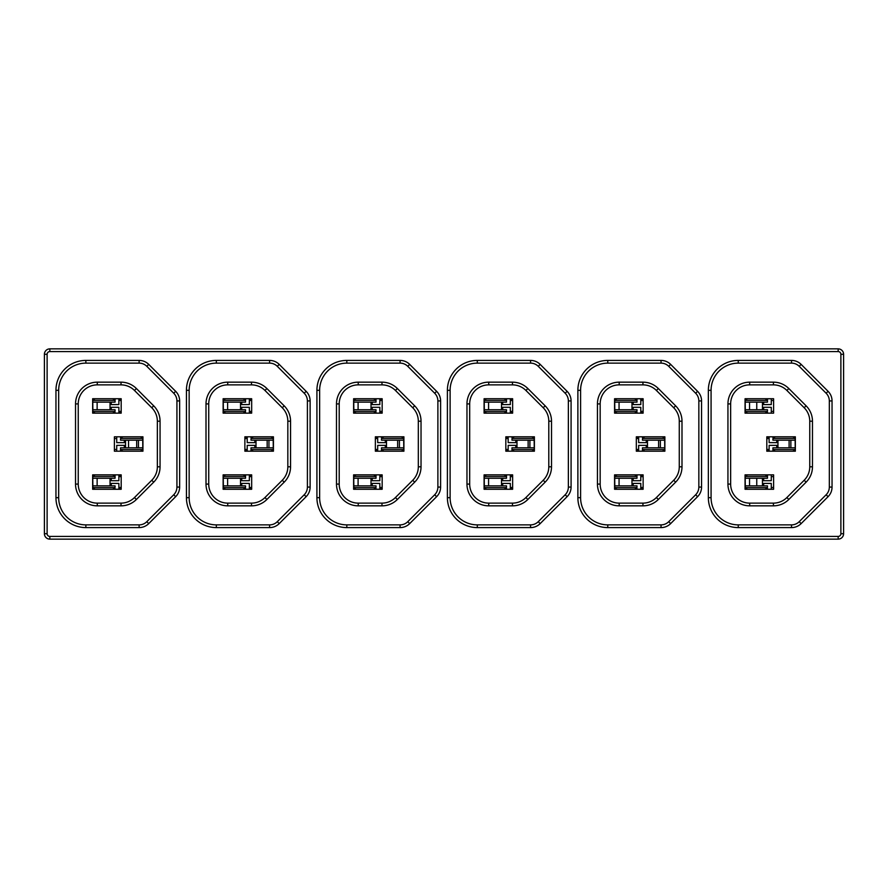 <?xml version="1.0" encoding="UTF-8"?>
<svg xmlns="http://www.w3.org/2000/svg" width="888" height="888" viewBox="0 0 888 888"><rect width="100%" height="100%" fill="white"/><g stroke="black" fill="none" stroke-linecap="round" stroke-linejoin="round"><path stroke-width="1.33" d="M840.88 354.29L843.6 354.29L843.6 533.71A5.439 5.439 0 0 1 838.161 539.138L49.839 539.138A5.439 5.439 0 0 1 44.4 533.71L44.4 354.29A5.439 5.439 0 0 1 49.839 348.862L838.161 348.862A5.439 5.439 0 0 1 843.6 354.29A5.439 5.439 0 0 0 838.161 348.862L838.161 351.57L49.839 351.57A2.72 2.72 0 0 0 47.12 354.29L47.12 533.71A2.72 2.72 0 0 0 49.839 536.43L838.161 536.43A2.72 2.72 0 0 0 840.88 533.71L840.88 354.29A2.72 2.72 0 0 0 838.161 351.57M409.69 364.391L436.619 391.319A13.586 13.586 0 0 1 440.603 400.932L440.603 487.068A13.586 13.586 0 0 1 436.619 496.681L409.69 523.609A13.586 13.586 0 0 1 400.077 527.594L346.82 527.594A29.903 29.903 0 0 1 316.916 497.691L316.916 390.309A29.903 29.903 0 0 1 346.82 360.406L400.077 360.406A13.586 13.586 0 0 1 409.69 364.391L407.77 366.311A10.878 10.878 0 0 0 400.077 363.125L346.82 363.125A27.184 27.184 0 0 0 319.636 390.309L319.636 497.691A27.184 27.184 0 0 0 346.82 524.875L400.077 524.875A10.878 10.878 0 0 0 407.77 521.689L434.698 494.76A10.878 10.878 0 0 0 437.884 487.068L437.884 400.932A10.878 10.878 0 0 0 434.698 393.24L407.77 366.311A10.878 10.878 0 0 0 400.077 363.125L397.247 363.125M360.273 363.125L346.82 363.125A27.184 27.184 0 0 0 319.636 390.309L316.916 390.309M477.3 527.594L477.3 524.875L530.558 524.875A10.878 10.878 0 0 0 538.25 521.689L565.179 494.76A10.878 10.878 0 0 0 568.364 487.068L568.364 400.932A10.878 10.878 0 0 0 565.179 393.24L538.25 366.311A10.878 10.878 0 0 0 530.558 363.125L477.3 363.125A27.184 27.184 0 0 0 450.116 390.309L450.116 497.691A27.184 27.184 0 0 0 477.3 524.875A27.184 27.184 0 0 1 450.116 497.691L447.397 497.691L447.397 390.309A29.903 29.903 0 0 1 477.3 360.406L530.558 360.406A13.586 13.586 0 0 1 540.17 364.391L567.099 391.319A13.586 13.586 0 0 1 571.084 400.932L571.084 487.068A13.586 13.586 0 0 1 567.099 496.681L540.17 523.609A13.586 13.586 0 0 1 530.558 527.594L477.3 527.594A29.903 29.903 0 0 1 447.397 497.691M269.597 527.594L269.597 524.875A10.878 10.878 0 0 0 277.289 521.689L304.218 494.76A10.878 10.878 0 0 0 307.403 487.068L307.403 400.932A10.878 10.878 0 0 0 304.218 393.24L277.289 366.311A10.878 10.878 0 0 0 269.597 363.125L216.339 363.125A27.184 27.184 0 0 0 189.155 390.309L189.155 497.691A27.184 27.184 0 0 0 216.339 524.875L269.597 524.875A10.878 10.878 0 0 0 277.289 521.689L279.209 523.609A13.586 13.586 0 0 1 269.597 527.594L216.339 527.594A29.903 29.903 0 0 1 186.436 497.691L186.436 390.309A29.903 29.903 0 0 1 216.339 360.406L269.597 360.406A13.586 13.586 0 0 1 279.209 364.391L306.138 391.319A13.586 13.586 0 0 1 310.123 400.932L310.123 487.068A13.586 13.586 0 0 1 306.138 496.681L279.209 523.609M175.658 496.681L173.737 494.76A10.878 10.878 0 0 0 176.923 487.068L176.923 400.932A10.878 10.878 0 0 0 173.737 393.24L146.809 366.311A10.878 10.878 0 0 0 139.116 363.125L85.859 363.125A27.184 27.184 0 0 0 58.675 390.309L58.675 497.691A27.184 27.184 0 0 0 85.859 524.875L139.116 524.875A10.878 10.878 0 0 0 146.809 521.689L173.737 494.76A10.878 10.878 0 0 0 176.923 487.068L176.923 400.932A10.878 10.878 0 0 0 173.737 393.24L175.658 391.319A13.586 13.586 0 0 1 179.642 400.932L179.642 487.068A13.586 13.586 0 0 1 175.658 496.681L148.729 523.609A13.586 13.586 0 0 1 139.116 527.594L85.859 527.594A29.903 29.903 0 0 1 55.955 497.691L55.955 390.309A29.903 29.903 0 0 1 85.859 360.406L139.116 360.406A13.586 13.586 0 0 1 148.729 364.391L175.658 391.319M738.261 360.406L738.261 363.125A27.184 27.184 0 0 0 711.077 390.309L711.077 497.691A27.184 27.184 0 0 0 738.261 524.875L791.53 524.875A10.878 10.878 0 0 0 799.211 521.689L826.14 494.76A10.878 10.878 0 0 0 829.325 487.068L829.325 400.932A10.878 10.878 0 0 0 826.14 393.24L799.211 366.311A10.878 10.878 0 0 0 791.53 363.125L738.261 363.125A27.184 27.184 0 0 0 711.077 390.309L708.358 390.309A29.903 29.903 0 0 1 738.261 360.406L791.53 360.406A13.586 13.586 0 0 1 801.131 364.391L828.071 391.319A13.586 13.586 0 0 1 832.045 400.932L832.045 487.068A13.586 13.586 0 0 1 828.071 496.681L801.131 523.609A13.586 13.586 0 0 1 791.53 527.594L738.261 527.594A29.903 29.903 0 0 1 708.358 497.691L708.358 390.309M661.038 360.406L661.038 363.125L607.78 363.125A27.184 27.184 0 0 0 580.597 390.309L580.597 497.691A27.184 27.184 0 0 0 607.78 524.875L661.038 524.875A10.878 10.878 0 0 0 668.731 521.689L695.659 494.76A10.878 10.878 0 0 0 698.845 487.068L698.845 400.932A10.878 10.878 0 0 0 695.659 393.24L668.731 366.311A10.878 10.878 0 0 0 661.038 363.125A10.878 10.878 0 0 1 668.731 366.311L670.651 364.391L697.58 391.319A13.586 13.586 0 0 1 701.564 400.932L701.564 487.068A13.586 13.586 0 0 1 697.58 496.681L670.651 523.609A13.586 13.586 0 0 1 661.038 527.594L607.78 527.594A29.903 29.903 0 0 1 577.877 497.691L577.877 390.309A29.903 29.903 0 0 1 607.78 360.406L661.038 360.406A13.586 13.586 0 0 1 670.651 364.391M148.729 364.391L146.809 366.311A10.878 10.878 0 0 0 139.116 363.125L136.286 363.125M99.312 363.125L85.859 363.125A27.184 27.184 0 0 0 58.675 390.309L58.675 497.691A27.184 27.184 0 0 0 85.859 524.875L99.312 524.875M316.916 497.691L319.636 497.691A27.184 27.184 0 0 0 346.82 524.875L360.273 524.875M397.247 524.875L400.077 524.875A10.878 10.878 0 0 0 407.77 521.689L409.69 523.609M136.286 524.875L139.116 524.875A10.878 10.878 0 0 0 146.809 521.689L148.729 523.609M828.071 496.681L826.14 494.76A10.878 10.878 0 0 0 829.325 487.068L829.325 400.932A10.878 10.878 0 0 0 826.14 393.24L799.211 366.311A10.878 10.878 0 0 0 791.53 363.125L791.53 360.406M681.995 421.201L681.995 466.799L681.995 421.201L679.276 421.201A19.025 19.025 0 0 0 673.703 407.747L675.624 405.827L658.33 388.522L675.624 405.827A21.745 21.745 0 0 1 681.995 421.201A21.745 21.745 0 0 0 675.624 405.827M597.446 484.093L597.446 403.907L597.446 484.093A21.745 21.745 0 0 0 619.202 505.838A21.745 21.745 0 0 1 597.446 484.093L600.166 484.093A19.025 19.025 0 0 0 619.202 503.13L642.945 503.13A19.025 19.025 0 0 0 656.399 497.546L673.703 480.253A19.025 19.025 0 0 0 679.276 466.799L679.276 421.201M642.945 503.13L642.945 505.838A21.745 21.745 0 0 0 658.33 499.478L675.624 482.173L658.33 499.478A21.745 21.745 0 0 1 642.945 505.838L619.202 505.838L619.202 503.13M619.202 382.162L642.945 382.162A21.745 21.745 0 0 1 658.33 388.522A21.745 21.745 0 0 0 642.945 382.162L642.945 384.87L619.202 384.87L619.202 382.162A21.745 21.745 0 0 0 597.446 403.907A21.745 21.745 0 0 1 619.202 382.162M153.702 405.827L136.397 388.522L153.702 405.827A21.745 21.745 0 0 1 160.062 421.201L160.062 466.799A21.745 21.745 0 0 1 153.702 482.173L136.397 499.478L153.702 482.173L151.77 480.253A19.025 19.025 0 0 0 157.354 466.799L157.354 421.201A19.025 19.025 0 0 0 151.77 407.747L153.702 405.827M643.123 398.734L614.574 398.734L614.574 413.142L643.123 413.142L643.123 398.734M640.792 400.51L643.123 400.51M631.979 409.745L631.979 402.142M640.792 411.377L643.123 411.377M643.123 474.858L614.574 474.858L614.574 489.266L643.123 489.266L643.123 474.858M636.33 451.204L664.868 451.204L664.868 436.796L636.33 436.796L636.33 451.204M638.65 449.439L636.33 449.439M647.474 440.193L647.474 447.807M638.65 438.561L636.33 438.561M640.792 476.623L643.123 476.623M631.979 485.858L631.979 478.255M640.792 487.49L643.123 487.49M769.13 449.439L766.81 449.439M777.955 440.193L777.955 447.807M769.13 438.561L766.81 438.561M771.284 400.51L773.603 400.51M762.459 409.745L762.459 402.142M771.284 411.377L773.603 411.377M771.284 476.623L773.603 476.623M762.459 485.858L762.459 478.255M771.284 487.49L773.603 487.49M118.87 400.51L121.19 400.51M110.045 409.745L110.045 402.142M118.87 411.377L121.19 411.377M118.87 476.623L121.19 476.623M110.045 485.858L110.045 478.255M118.87 487.49L121.19 487.49M116.717 449.439L114.397 449.439M125.541 440.193L125.541 447.807M116.717 438.561L114.397 438.561M249.35 476.623L251.67 476.623M240.526 485.858L240.526 478.255M249.35 487.49L251.67 487.49M247.208 449.439L244.877 449.439M256.022 440.193L256.022 447.807M247.208 438.561L244.877 438.561M249.35 400.51L251.67 400.51M240.526 409.745L240.526 402.142M249.35 411.377L251.67 411.377M510.311 400.51L512.642 400.51M501.498 409.745L501.498 402.142M510.311 411.377L512.642 411.377M510.311 476.623L512.642 476.623M501.498 485.858L501.498 478.255M510.311 487.49L512.642 487.49M508.169 449.439L505.838 449.439M516.994 440.193L516.994 447.807M508.169 438.561L505.838 438.561M379.831 476.623L382.162 476.623M371.006 485.858L371.006 478.255M379.831 487.49L382.162 487.49M377.689 449.439L375.358 449.439M386.502 440.193L386.502 447.807M377.689 438.561L375.358 438.561M379.831 400.51L382.162 400.51M371.006 409.745L371.006 402.142M379.831 411.377L382.162 411.377M806.104 405.827L788.81 388.522L806.104 405.827A21.745 21.745 0 0 1 812.476 421.201L812.476 466.799L812.476 421.201L809.756 421.201A19.025 19.025 0 0 0 804.184 407.747L806.104 405.827M773.426 505.838L773.426 503.13A19.025 19.025 0 0 0 786.879 497.546L788.81 499.478L806.104 482.173L788.81 499.478A21.745 21.745 0 0 1 773.426 505.838L749.683 505.838A21.745 21.745 0 0 1 727.938 484.093L727.938 403.907A21.745 21.745 0 0 1 749.683 382.162L773.426 382.162A21.745 21.745 0 0 1 788.81 388.522L786.879 390.454A19.025 19.025 0 0 0 773.426 384.87L773.426 382.162M282.262 407.747L264.957 390.454A19.025 19.025 0 0 0 251.504 384.87L227.75 384.87A19.025 19.025 0 0 0 208.724 403.907L206.005 403.907L206.005 484.093L206.005 403.907A21.745 21.745 0 0 1 227.75 382.162L251.504 382.162A21.745 21.745 0 0 1 266.877 388.522L284.182 405.827A21.745 21.745 0 0 1 290.554 421.201L290.554 466.799A21.745 21.745 0 0 1 284.182 482.173L266.877 499.478A21.745 21.745 0 0 1 251.504 505.838L227.75 505.838A21.745 21.745 0 0 1 206.005 484.093L208.724 484.093A19.025 19.025 0 0 0 227.75 503.13L251.504 503.13A19.025 19.025 0 0 0 264.957 497.546L282.262 480.253A19.025 19.025 0 0 0 287.834 466.799L287.834 421.201A19.025 19.025 0 0 0 282.262 407.747L284.182 405.827M216.339 360.406L216.339 363.125A27.184 27.184 0 0 0 189.155 390.309L189.155 497.691A27.184 27.184 0 0 0 216.339 524.875L216.339 527.594M675.624 482.173A21.745 21.745 0 0 0 681.995 466.799A21.745 21.745 0 0 1 675.624 482.173L673.703 480.253M336.485 403.907A21.745 21.745 0 0 1 358.23 382.162L381.984 382.162A21.745 21.745 0 0 1 397.358 388.522L414.663 405.827A21.745 21.745 0 0 1 421.034 421.201L421.034 466.799A21.745 21.745 0 0 1 414.663 482.173L397.358 499.478A21.745 21.745 0 0 1 381.984 505.838L358.23 505.838A21.745 21.745 0 0 1 336.485 484.093L336.485 403.907L339.205 403.907L339.205 484.093L336.485 484.093M382.162 413.142L382.162 398.734L353.613 398.734L353.613 413.142L382.162 413.142M382.162 489.266L382.162 474.858L353.613 474.858L353.613 489.266L382.162 489.266M403.907 451.204L403.907 436.796L375.358 436.796L375.358 451.204L403.907 451.204M484.093 474.858L484.093 489.266L512.642 489.266L512.642 474.858L484.093 474.858M505.838 436.796L505.838 451.204L534.387 451.204L534.387 436.796L505.838 436.796M527.838 499.478A21.745 21.745 0 0 1 512.465 505.838L488.722 505.838A21.745 21.745 0 0 1 466.966 484.093L466.966 403.907A21.745 21.745 0 0 1 488.722 382.162L512.465 382.162A21.745 21.745 0 0 1 527.838 388.522L545.143 405.827A21.745 21.745 0 0 1 551.515 421.201L551.515 466.799A21.745 21.745 0 0 1 545.143 482.173L527.838 499.478L525.918 497.546L543.223 480.253A19.025 19.025 0 0 0 548.795 466.799L548.795 421.201A19.025 19.025 0 0 0 543.223 407.747L545.143 405.827M512.642 413.142L512.642 398.734L484.093 398.734L484.093 413.142L512.642 413.142M251.67 413.142L251.67 398.734L223.132 398.734L223.132 413.142L251.67 413.142M251.67 489.266L251.67 474.858L223.132 474.858L223.132 489.266L251.67 489.266M273.426 451.204L273.426 436.796L244.877 436.796L244.877 451.204L273.426 451.204M92.652 474.858L92.652 489.266L121.19 489.266L121.19 474.858L92.652 474.858M114.397 436.796L114.397 451.204L142.946 451.204L142.946 436.796L114.397 436.796M121.023 505.838L121.023 503.13A19.025 19.025 0 0 0 134.477 497.546L136.397 499.478A21.745 21.745 0 0 1 121.023 505.838L97.269 505.838A21.745 21.745 0 0 1 75.524 484.093L75.524 403.907A21.745 21.745 0 0 1 97.269 382.162L121.023 382.162A21.745 21.745 0 0 1 136.397 388.522L134.477 390.454A19.025 19.025 0 0 0 121.023 384.87L121.023 382.162M121.19 413.142L121.19 398.734L92.652 398.734L92.652 413.142L121.19 413.142M773.603 413.142L773.603 398.734L745.054 398.734L745.054 413.142L773.603 413.142M766.81 436.796L766.81 451.204L795.348 451.204L795.348 436.796L766.81 436.796M809.756 466.799L812.476 466.799A21.745 21.745 0 0 1 806.104 482.173L804.184 480.253A19.025 19.025 0 0 0 809.756 466.799L809.756 421.201M773.603 489.266L773.603 474.858L745.054 474.858L745.054 489.266L773.603 489.266M607.78 363.125A27.184 27.184 0 0 0 580.597 390.309A27.184 27.184 0 0 1 607.78 363.125L607.78 360.406M477.3 363.125A27.184 27.184 0 0 0 450.116 390.309A27.184 27.184 0 0 1 477.3 363.125L477.3 360.406M121.19 411.921L118.87 411.921M118.87 399.966L121.19 399.966M249.35 399.966L251.67 399.966M379.831 399.966L382.162 399.966M510.311 399.966L512.642 399.966M640.792 399.966L643.123 399.966M756.754 402.142L756.754 409.745M643.123 411.921L640.792 411.921M512.642 411.921L510.311 411.921M382.162 411.921L379.831 411.921M251.67 411.921L249.35 411.921M121.19 488.034L118.87 488.034M118.87 476.079L121.19 476.079M249.35 476.079L251.67 476.079M379.831 476.079L382.162 476.079M510.311 476.079L512.642 476.079M640.792 476.079L643.123 476.079M756.754 478.255L756.754 485.858M643.123 488.034L640.792 488.034M512.642 488.034L510.311 488.034M382.162 488.034L379.831 488.034M251.67 488.034L249.35 488.034M247.208 449.983L244.877 449.983M128.538 447.807L128.538 440.193M244.877 438.017L247.208 438.017M375.358 438.017L377.689 438.017M505.838 438.017L508.169 438.017M636.33 438.017L638.65 438.017M766.81 438.017L769.13 438.017M769.13 449.983L766.81 449.983M638.65 449.983L636.33 449.983M508.169 449.983L505.838 449.983M377.689 449.983L375.358 449.983M789.099 447.807L789.099 440.193M658.619 447.807L658.619 440.193M528.138 447.807L528.138 440.193M397.646 447.807L397.646 440.193M267.166 447.807L267.166 440.193M136.685 447.807L136.685 440.193M115.063 398.734L115.063 402.142L92.774 402.142L92.774 398.734M115.063 400.865L114.952 400.399A5.439 2.52 180 0 0 112.432 398.734M95.405 398.734A5.439 2.52 180 0 0 92.885 400.399L92.774 400.865M97.136 402.142L97.136 409.745M92.785 402.142L92.885 411.488A5.439 2.52 -0 0 0 95.405 413.142M111.255 402.142L111.255 404.584L118.87 404.584L118.87 398.734M111.255 409.745L111.255 407.303L118.87 407.303L118.87 413.142M112.432 413.142A5.439 2.52 -0 0 0 114.952 411.488L115.063 413.142M92.774 409.745L115.063 409.745L115.063 411.022M92.774 413.142L92.774 411.022M115.063 474.858L115.063 478.255L92.774 478.255L92.774 474.858M115.063 476.978L114.952 476.512A5.439 2.52 180 0 0 112.432 474.858M95.405 474.858A5.439 2.52 180 0 0 92.885 476.512L92.774 476.978M97.136 478.255L97.136 485.858M92.785 478.255L92.885 487.601A5.439 2.52 -0 0 0 95.405 489.266M111.255 478.255L111.255 480.697L118.87 480.697L118.87 474.858M111.255 485.858L111.255 483.416L118.87 483.416L118.87 489.266M112.432 489.266A5.439 2.52 -0 0 0 114.952 487.601L115.063 489.266M92.774 485.858L115.063 485.858L115.063 487.135M92.774 489.266L92.774 487.135M120.524 451.204L120.524 447.807L142.824 447.807L142.824 451.204M120.524 449.073L120.635 449.539A5.439 2.52 0 0 0 123.166 451.204M140.182 451.204A5.439 2.52 0 0 0 142.713 449.539L142.824 449.073M138.45 447.807L138.45 440.193M142.802 447.807L142.713 438.461A5.439 2.52 180 0 0 140.182 436.796M124.331 447.807L124.331 445.354L116.717 445.354L116.717 451.204M124.331 440.193L124.331 442.646L116.717 442.646L116.717 436.796M123.166 436.796A5.439 2.52 180 0 0 120.635 438.461L120.524 436.796M142.824 440.193L120.524 440.193L120.524 438.927M142.824 436.796L142.824 438.927M245.543 474.858L245.543 478.255L223.254 478.255L223.254 474.858M245.543 476.978L245.432 476.512A5.439 2.52 180 0 0 242.912 474.858M225.896 474.858A5.439 2.52 180 0 0 223.365 476.512L223.254 476.978M241.736 478.255L241.736 480.697L249.35 480.697L249.35 474.858M227.617 478.255L227.617 485.858M223.265 478.255L223.365 487.601A5.439 2.52 -0 0 0 225.896 489.266M241.736 485.858L241.736 483.416L249.35 483.416L249.35 489.266M242.912 489.266A5.439 2.52 -0 0 0 245.432 487.601L245.543 489.266M223.254 485.858L245.543 485.858L245.543 487.135M223.254 489.266L223.254 487.135M245.543 398.734L245.543 402.142L223.254 402.142L223.254 398.734M245.543 400.865L245.432 400.399A5.439 2.52 180 0 0 242.912 398.734M225.896 398.734A5.439 2.52 180 0 0 223.365 400.399L223.254 400.865M241.736 402.142L241.736 404.584L249.35 404.584L249.35 398.734M227.617 402.142L227.617 409.745M223.265 402.142L223.365 411.488A5.439 2.52 -0 0 0 225.896 413.142M241.736 409.745L241.736 407.303L249.35 407.303L249.35 413.142M242.912 413.142A5.439 2.52 -0 0 0 245.432 411.488L245.543 413.142M223.254 409.745L245.543 409.745L245.543 411.022M223.254 413.142L223.254 411.022M251.004 451.204L251.004 447.807L273.304 447.807L273.304 451.204M251.004 449.073L251.115 449.539A5.439 2.52 0 0 0 253.646 451.204M270.662 451.204A5.439 2.52 0 0 0 273.193 449.539L273.304 449.073M254.812 447.807L254.812 445.354L247.208 445.354L247.208 451.204M268.942 447.807L268.942 440.193M273.282 447.807L273.193 438.461A5.439 2.52 180 0 0 270.662 436.796M254.812 440.193L254.812 442.646L247.208 442.646L247.208 436.796M253.646 436.796A5.439 2.52 180 0 0 251.115 438.461L251.004 436.796M273.304 440.193L251.004 440.193L251.004 438.927M273.304 436.796L273.304 438.927M376.024 398.734L376.024 402.142L353.735 402.142L353.735 398.734M376.024 400.865L375.924 400.399A5.439 2.52 180 0 0 373.393 398.734M356.377 398.734A5.439 2.52 180 0 0 353.846 400.399L353.735 400.865M372.216 402.142L372.216 404.584L379.831 404.584L379.831 398.734M358.097 402.142L358.097 409.745M353.746 402.142L353.846 411.488A5.439 2.52 -0 0 0 356.377 413.142M372.216 409.745L372.216 407.303L379.831 407.303L379.831 413.142M373.393 413.142A5.439 2.52 -0 0 0 375.924 411.488L376.024 413.142M353.735 409.745L376.024 409.745L376.024 411.022M353.735 413.142L353.735 411.022M376.024 474.858L376.024 478.255L353.735 478.255L353.735 474.858M376.024 476.978L375.924 476.512A5.439 2.52 180 0 0 373.393 474.858M356.377 474.858A5.439 2.52 180 0 0 353.846 476.512L353.735 476.978M372.216 478.255L372.216 480.697L379.831 480.697L379.831 474.858M358.097 478.255L358.097 485.858M353.746 478.255L353.846 487.601A5.439 2.52 -0 0 0 356.377 489.266M372.216 485.858L372.216 483.416L379.831 483.416L379.831 489.266M373.393 489.266A5.439 2.52 -0 0 0 375.924 487.601L376.024 489.266M353.735 485.858L376.024 485.858L376.024 487.135M353.735 489.266L353.735 487.135M381.496 451.204L381.496 447.807L403.785 447.807L403.785 451.204M381.496 449.073L381.596 449.539A5.439 2.52 0 0 0 384.127 451.204M401.143 451.204A5.439 2.52 0 0 0 403.674 449.539L403.785 449.073M385.292 447.807L385.292 445.354L377.689 445.354L377.689 451.204M399.422 447.807L399.422 440.193M403.774 447.807L403.674 438.461A5.439 2.52 180 0 0 401.143 436.796M385.292 440.193L385.292 442.646L377.689 442.646L377.689 436.796M384.127 436.796A5.439 2.52 180 0 0 381.596 438.461L381.496 436.796M403.785 440.193L381.496 440.193L381.496 438.927M403.785 436.796L403.785 438.927M506.504 398.734L506.504 402.142L484.215 402.142L484.215 398.734M506.504 400.865L506.404 400.399A5.439 2.52 180 0 0 503.873 398.734M486.857 398.734A5.439 2.52 180 0 0 484.326 400.399L484.215 400.865M502.708 402.142L502.708 404.584L510.311 404.584L510.311 398.734M488.578 402.142L488.578 409.745M484.226 402.142L484.326 411.488A5.439 2.52 -0 0 0 486.857 413.142M502.708 409.745L502.708 407.303L510.311 407.303L510.311 413.142M503.873 413.142A5.439 2.52 -0 0 0 506.404 411.488L506.504 413.142M484.215 409.745L506.504 409.745L506.504 411.022M484.215 413.142L484.215 411.022M506.504 474.858L506.504 478.255L484.215 478.255L484.215 474.858M506.504 476.978L506.404 476.512A5.439 2.52 180 0 0 503.873 474.858M486.857 474.858A5.439 2.52 180 0 0 484.326 476.512L484.215 476.978M502.708 478.255L502.708 480.697L510.311 480.697L510.311 474.858M488.578 478.255L488.578 485.858M484.226 478.255L484.326 487.601A5.439 2.52 -0 0 0 486.857 489.266M502.708 485.858L502.708 483.416L510.311 483.416L510.311 489.266M503.873 489.266A5.439 2.52 -0 0 0 506.404 487.601L506.504 489.266M484.215 485.858L506.504 485.858L506.504 487.135M484.215 489.266L484.215 487.135M511.976 451.204L511.976 447.807L534.265 447.807L534.265 451.204M511.976 449.073L512.076 449.539A5.439 2.52 0 0 0 514.607 451.204M531.623 451.204A5.439 2.52 0 0 0 534.154 449.539L534.265 449.073M515.784 447.807L515.784 445.354L508.169 445.354L508.169 451.204M529.903 447.807L529.903 440.193M534.254 447.807L534.154 438.461A5.439 2.52 180 0 0 531.623 436.796M515.784 440.193L515.784 442.646L508.169 442.646L508.169 436.796M514.607 436.796A5.439 2.52 180 0 0 512.076 438.461L511.976 436.796M534.265 440.193L511.976 440.193L511.976 438.927M534.265 436.796L534.265 438.927M636.996 398.734L636.996 402.142L614.696 402.142L614.696 398.734M636.996 400.865L636.885 400.399A5.439 2.52 180 0 0 634.354 398.734M617.338 398.734A5.439 2.52 180 0 0 614.807 400.399L614.696 400.865M633.188 402.142L633.188 404.584L640.792 404.584L640.792 398.734M619.058 402.142L619.058 409.745M614.718 402.142L614.807 411.488A5.439 2.52 -0 0 0 617.338 413.142M633.188 409.745L633.188 407.303L640.792 407.303L640.792 413.142M634.354 413.142A5.439 2.52 -0 0 0 636.885 411.488L636.996 413.142M614.696 409.745L636.996 409.745L636.996 411.022M614.696 413.142L614.696 411.022M642.457 451.204L642.457 447.807L664.746 447.807L664.746 451.204M642.457 449.073L642.568 449.539A5.439 2.52 0 0 0 645.088 451.204M662.104 451.204A5.439 2.52 0 0 0 664.635 449.539L664.746 449.073M646.264 447.807L646.264 445.354L638.65 445.354L638.65 451.204M660.383 447.807L660.383 440.193M664.735 447.807L664.635 438.461A5.439 2.52 180 0 0 662.104 436.796M646.264 440.193L646.264 442.646L638.65 442.646L638.65 436.796M645.088 436.796A5.439 2.52 180 0 0 642.568 438.461L642.457 436.796M664.746 440.193L642.457 440.193L642.457 438.927M664.746 436.796L664.746 438.927M636.996 474.858L636.996 478.255L614.696 478.255L614.696 474.858M636.996 476.978L636.885 476.512A5.439 2.52 180 0 0 634.354 474.858M617.338 474.858A5.439 2.52 180 0 0 614.807 476.512L614.696 476.978M633.188 478.255L633.188 480.697L640.792 480.697L640.792 474.858M619.058 478.255L619.058 485.858M614.718 478.255L614.807 487.601A5.439 2.52 -0 0 0 617.338 489.266M633.188 485.858L633.188 483.416L640.792 483.416L640.792 489.266M634.354 489.266A5.439 2.52 -0 0 0 636.885 487.601L636.996 489.266M614.696 485.858L636.996 485.858L636.996 487.135M614.696 489.266L614.696 487.135M767.476 398.734L767.476 402.142L745.176 402.142L745.176 398.734M767.476 400.865L767.365 400.399A5.439 2.52 180 0 0 764.834 398.734M747.818 398.734A5.439 2.52 180 0 0 745.287 400.399L745.176 400.865M763.669 402.142L763.669 404.584L771.284 404.584L771.284 398.734M749.55 402.142L749.55 409.745M745.199 402.142L745.287 411.488A5.439 2.52 -0 0 0 747.818 413.142M763.669 409.745L763.669 407.303L771.284 407.303L771.284 413.142M764.834 413.142A5.439 2.52 -0 0 0 767.365 411.488L767.476 413.142M745.176 409.745L767.476 409.745L767.476 411.022M745.176 413.142L745.176 411.022M772.937 451.204L772.937 447.807L795.226 447.807L795.226 451.204M772.937 449.073L773.048 449.539A5.439 2.52 0 0 0 775.568 451.204M792.596 451.204A5.439 2.52 0 0 0 795.115 449.539L795.226 449.073M776.745 447.807L776.745 445.354L769.13 445.354L769.13 451.204M790.864 447.807L790.864 440.193M795.215 447.807L795.115 438.461A5.439 2.52 180 0 0 792.596 436.796M776.745 440.193L776.745 442.646L769.13 442.646L769.13 436.796M775.568 436.796A5.439 2.52 180 0 0 773.048 438.461L772.937 436.796M795.226 440.193L772.937 440.193L772.937 438.927M795.226 436.796L795.226 438.927M767.476 474.858L767.476 478.255L745.176 478.255L745.176 474.858M767.476 476.978L767.365 476.512A5.439 2.52 180 0 0 764.834 474.858M747.818 474.858A5.439 2.52 180 0 0 745.287 476.512L745.176 476.978M763.669 478.255L763.669 480.697L771.284 480.697L771.284 474.858M749.55 478.255L749.55 485.858M745.199 478.255L745.287 487.601A5.439 2.52 -0 0 0 747.818 489.266M763.669 485.858L763.669 483.416L771.284 483.416L771.284 489.266M764.834 489.266A5.439 2.52 -0 0 0 767.365 487.601L767.476 489.266M745.176 485.858L767.476 485.858L767.476 487.135M745.176 489.266L745.176 487.135M571.084 400.932L568.364 400.932A10.878 10.878 0 0 0 565.179 393.24L567.099 391.319M440.603 400.932L437.884 400.932A10.878 10.878 0 0 0 434.698 393.24L436.619 391.319M530.558 527.594L530.558 524.875A10.878 10.878 0 0 0 538.25 521.689L540.17 523.609M306.138 496.681L304.218 494.76A10.878 10.878 0 0 0 307.403 487.068L310.123 487.068M310.123 400.932L307.403 400.932A10.878 10.878 0 0 0 304.218 393.24L306.138 391.319M738.261 363.125A27.184 27.184 0 0 0 711.077 390.309M708.358 497.691L711.077 497.691A27.184 27.184 0 0 0 738.261 524.875L738.261 527.594M701.564 400.932L698.845 400.932A10.878 10.878 0 0 0 695.659 393.24L697.58 391.319M697.58 496.681L695.659 494.76A10.878 10.878 0 0 0 698.845 487.068L701.564 487.068M85.859 360.406L85.859 363.125A27.184 27.184 0 0 0 58.675 390.309L55.955 390.309M279.209 364.391L277.289 366.311A10.878 10.878 0 0 0 269.597 363.125L269.597 360.406M840.88 533.71L843.6 533.71A5.439 5.439 0 0 1 838.161 539.138L838.161 536.43M47.12 354.29L44.4 354.29A5.439 5.439 0 0 1 49.839 348.862L49.839 351.57M49.839 536.43L49.839 539.138A5.439 5.439 0 0 1 44.4 533.71L47.12 533.71M436.619 496.681L434.698 494.76A10.878 10.878 0 0 0 437.884 487.068L440.603 487.068M567.099 496.681L565.179 494.76A10.878 10.878 0 0 0 568.364 487.068L571.084 487.068M540.17 364.391L538.25 366.311A10.878 10.878 0 0 0 530.558 363.125L530.558 360.406M216.339 363.125A27.184 27.184 0 0 0 189.155 390.309L186.436 390.309M791.53 527.594L791.53 524.875A10.878 10.878 0 0 0 799.211 521.689L801.131 523.609M661.038 527.594L661.038 524.875A10.878 10.878 0 0 0 668.731 521.689L670.651 523.609M577.877 497.691L580.597 497.691A27.184 27.184 0 0 0 607.78 524.875L607.78 527.594M658.33 499.478L656.399 497.546M619.202 384.87A19.025 19.025 0 0 0 600.166 403.907L597.446 403.907M600.166 403.907L600.166 484.093M673.703 407.747L656.399 390.454L658.33 388.522M656.399 390.454A19.025 19.025 0 0 0 642.945 384.87M681.995 466.799L679.276 466.799M421.034 421.201L418.315 421.201A19.025 19.025 0 0 0 412.742 407.747L395.438 390.454A19.025 19.025 0 0 0 381.984 384.87L358.23 384.87L358.23 382.162M358.23 384.87A19.025 19.025 0 0 0 339.205 403.907M395.438 390.454L397.358 388.522M381.984 384.87L381.984 382.162M412.742 407.747L414.663 405.827M421.034 466.799L418.315 466.799L418.315 421.201M414.663 482.173L412.742 480.253A19.025 19.025 0 0 0 418.315 466.799M397.358 499.478L395.438 497.546L412.742 480.253M381.984 505.838L381.984 503.13A19.025 19.025 0 0 0 395.438 497.546M358.23 505.838L358.23 503.13L381.984 503.13M339.205 484.093A19.025 19.025 0 0 0 358.23 503.13M512.465 505.838L512.465 503.13A19.025 19.025 0 0 0 525.918 497.546M545.143 482.173L543.223 480.253M551.515 466.799L548.795 466.799M551.515 421.201L548.795 421.201M543.223 407.747L525.918 390.454L527.838 388.522M525.918 390.454A19.025 19.025 0 0 0 512.465 384.87L512.465 382.162M512.465 384.87L488.722 384.87L488.722 382.162M488.722 384.87A19.025 19.025 0 0 0 469.685 403.907L466.966 403.907M469.685 403.907L469.685 484.093L466.966 484.093M488.722 505.838L488.722 503.13L512.465 503.13M469.685 484.093A19.025 19.025 0 0 0 488.722 503.13M266.877 499.478L264.957 497.546M251.504 505.838L251.504 503.13M290.554 466.799L287.834 466.799M284.182 482.173L282.262 480.253M290.554 421.201L287.834 421.201M264.957 390.454L266.877 388.522M251.504 384.87L251.504 382.162M227.75 384.87L227.75 382.162M208.724 403.907L208.724 484.093M227.75 505.838L227.75 503.13M134.477 497.546L151.77 480.253M160.062 466.799L157.354 466.799M160.062 421.201L157.354 421.201M151.77 407.747L134.477 390.454M121.023 384.87L97.269 384.87L97.269 382.162M97.269 384.87A19.025 19.025 0 0 0 78.244 403.907L75.524 403.907M78.244 403.907L78.244 484.093L75.524 484.093M97.269 505.838L97.269 503.13L121.023 503.13M78.244 484.093A19.025 19.025 0 0 0 97.269 503.13M804.184 407.747L786.879 390.454M773.426 384.87L749.683 384.87L749.683 382.162M749.683 384.87A19.025 19.025 0 0 0 730.646 403.907L727.938 403.907M786.879 497.546L804.184 480.253M730.646 403.907L730.646 484.093L727.938 484.093M749.683 505.838L749.683 503.13L773.426 503.13M730.646 484.093A19.025 19.025 0 0 0 749.683 503.13M801.131 364.391L799.211 366.311M828.071 391.319L826.14 393.24M832.045 400.932L829.325 400.932M832.045 487.068L829.325 487.068M577.877 390.309L580.597 390.309M447.397 390.309L450.116 390.309M400.077 527.594L400.077 524.875M346.82 527.594L346.82 524.875M346.82 360.406L346.82 363.125M400.077 360.406L400.077 363.125M186.436 497.691L189.155 497.691M176.923 487.068L179.642 487.068M139.116 527.594L139.116 524.875M176.923 400.932L179.642 400.932M85.859 527.594L85.859 524.875M55.955 497.691L58.675 497.691M139.116 363.125L139.116 360.406M92.885 400.399L114.952 400.399M92.885 411.488L114.952 411.488M92.885 476.512L114.952 476.512M92.885 487.601L114.952 487.601M142.713 449.539L120.635 449.539M142.713 438.461L120.635 438.461M223.365 476.512L245.432 476.512M223.365 487.601L245.432 487.601M223.365 400.399L245.432 400.399M223.365 411.488L245.432 411.488M273.193 449.539L251.115 449.539M273.193 438.461L251.115 438.461M353.846 400.399L375.924 400.399M353.846 411.488L375.924 411.488M353.846 476.512L375.924 476.512M353.846 487.601L375.924 487.601M403.674 449.539L381.596 449.539M403.674 438.461L381.596 438.461M484.326 400.399L506.404 400.399M484.326 411.488L506.404 411.488M484.326 476.512L506.404 476.512M484.326 487.601L506.404 487.601M534.154 449.539L512.076 449.539M534.154 438.461L512.076 438.461M614.807 400.399L636.885 400.399M614.807 411.488L636.885 411.488M664.635 449.539L642.568 449.539M664.635 438.461L642.568 438.461M614.807 476.512L636.885 476.512M614.807 487.601L636.885 487.601M745.287 400.399L767.365 400.399M745.287 411.488L767.365 411.488M795.115 449.539L773.048 449.539M795.115 438.461L773.048 438.461M745.287 476.512L767.365 476.512M745.287 487.601L767.365 487.601"/></g></svg>
